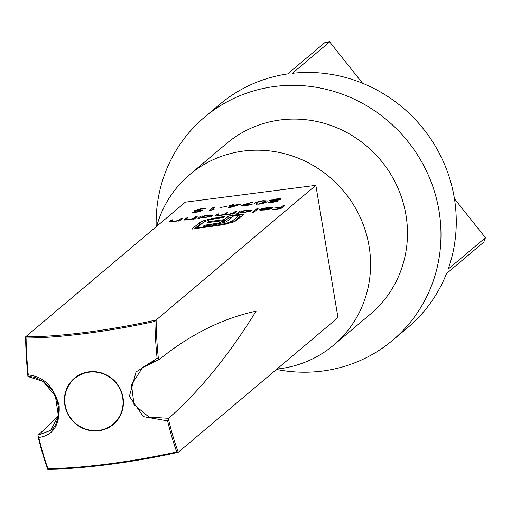 <?xml version="1.0" encoding="UTF-8"?>
<svg xmlns="http://www.w3.org/2000/svg" width="511" height="511" viewBox="0 0 511 511"><rect width="100%" height="100%" fill="white"/><g stroke="black" fill="none" stroke-linecap="round" stroke-linejoin="round"><path stroke-width="0.77" d="M64.84 405.038A30.226 28.986 49.9 0 1 88.997 371.81A30.226 28.986 49.9 0 1 123.017 397.539A30.226 28.986 49.9 0 1 98.859 430.767A30.226 28.986 49.9 0 1 64.84 405.038M107.898 463.988A119.919 17.898 -9.5 0 0 176.742 451.948L178.262 452.254L337.982 317.593L315.849 185.34L185.333 202.164L25.614 336.826L27.869 376.205L28.284 374.965C43.403 376.256 53.693 386.482 59.155 405.638C60.036 424.928 53.233 435.544 38.747 437.48A119.919 28.98 82.7 0 0 47.925 468.555A119.919 17.898 -9.5 0 0 107.898 463.988M176.742 451.948A119.919 28.98 -97.3 0 1 167.563 420.872L143.406 416.644L129.385 396.364L136.035 371.976L157.107 358.358L158.461 359.629A118.418 28.616 82.7 0 1 156.13 319.995L315.849 185.34M157.107 358.358A119.919 28.98 -97.3 0 1 154.897 321.406A119.919 17.898 170.5 0 1 86.052 333.447A119.919 17.898 170.5 0 1 26.08 338.014A119.919 28.98 82.7 0 0 28.284 374.965M154.897 321.406L156.13 319.995A118.418 17.674 -9.5 0 1 86.238 332.316A118.418 17.674 -9.5 0 1 25.614 336.826L26.08 338.014M284.825 205.313L280.884 208.635L272.363 209.734L279.721 208.501L280.935 207.472L274.388 208.028L281.337 207.134L283.26 205.511L284.825 205.313M244.475 204.355L252.69 202.164L246.225 204.145L252.281 204.176L245.504 205.914L241.301 205.588L244.475 204.355L244.545 204.777M227.127 206.329L219.998 207.543L227.127 206.329M195.534 210.398L198.881 210.589L202.931 209.919L199.169 211.816L191.995 212.742L198.345 211.631L200.325 210.634L198.191 210.966C194.793 211.356 193.388 211.228 193.976 210.589L201.468 208.629L205.69 208.878L200.97 208.98L195.534 210.398L195.521 211.196M193.797 210.883L193.976 210.589L194.059 211.075M271.226 208.584L271.137 208.054L267.534 207.76L260.993 208.916L267.694 207.485C271.603 207.032 273.251 207.179 272.638 207.907L270.204 208.91L264.672 210.008L260.093 210.187L259.703 209.529L271.258 207.836L271.373 208.533M259.486 209.88L259.703 209.529L259.799 210.123M237.519 214.301L235.948 214.505L239.998 211.094L241.562 210.89L241.064 211.311L246.832 210.174C250.812 209.721 252.536 209.855 251.993 210.577L243.804 212.697L239.237 212.851L237.519 214.301M268.288 202.56L271.545 201.238L269.214 200.785L276.425 198.964C279.932 198.53 281.497 198.619 281.127 199.226L276.592 200.587L278.31 200.964L272.171 202.477L268.134 202.42M197.182 216.613L194.301 219.04L192.73 219.245L193.247 218.804L187.818 219.915L184.101 219.851L185.972 218.056L187.543 217.852L185.717 219.526L188.444 219.577L193.554 218.376L195.611 216.811L197.182 216.613M199.456 218.376L197.885 218.58L200.766 216.147L202.337 215.949L201.839 216.364L207.607 215.233C211.586 214.78 213.304 214.914 212.768 215.636L204.572 217.75L199.986 217.929L199.456 218.376M182.389 218.516L179.502 220.95L177.937 221.148L178.454 220.714L173.025 221.819L169.307 221.755L171.179 219.96L172.75 219.762L170.923 221.435L173.651 221.487L178.761 220.286L180.817 218.721L182.389 218.516M217.36 215.125L219.372 215.591L224.974 213.828L226.098 212.883L227.67 212.678L225.773 214.435L228.13 214.46L233.629 212.78L234.843 211.758L236.408 211.554L233.527 213.981L231.956 214.186L232.46 213.764L227.504 214.799L224.131 214.735L218.746 215.923L215.418 215.853L217.354 214.013L218.925 213.809L217.36 215.125L217.086 216.083M258.151 208.75L254.108 212.161L252.536 212.365L256.586 208.954L258.151 208.75M223.92 224.629L191.823 229.139L199.577 222.604L203.825 220.656L211.337 218.676L221.25 216.971L225.038 216.479L224.118 217.258L209.842 219.73L203.665 222.074L196.831 227.836L215.597 225.415L226.092 223.416L232.25 221.091L239.084 215.329L233.501 216.044L228.072 220.624L225.658 221.998L216.377 224.393L203.282 226.232L204.477 225.223L218.453 223.052L220.803 222.298L223.313 220.592L207.562 222.624L208.744 221.627L224.495 219.596L228.698 216.006L244.086 214.026L236.331 220.56L234.511 221.582L223.92 224.629M214.141 209.593L209.478 210.487L213.426 207.159L214.99 206.955L211.452 209.944L214.141 209.593M240.981 204.259L227.983 208.175L230.716 205.869L228.698 206.131L229.1 205.786L231.119 205.531L232.032 204.758L233.597 204.56L232.69 205.326L240.981 204.259M263.05 200.689L267.368 200.912L266.819 201.685C266.218 202.56 263.58 203.397 258.898 204.189L254.44 203.94L254.938 203.212C255.628 202.324 258.33 201.481 263.05 200.689L263.095 200.976M47.657 469.117L37.878 435.8L38.095 435.117L50.685 430.409L58.375 415.801L55.412 396.121L43.186 381.449L28.309 376.652M58.331 415.897A3330.57 804.812 -97.3 0 1 38.095 435.117M158.685 359.853L142.582 367.613L131.487 384.63L134.023 404.629L149.116 417.168L168.611 418.292A3330.57 804.812 82.7 0 0 256.094 311.18A3330.57 804.812 82.7 0 0 158.825 359.821M168.611 418.292L168.387 418.975A118.418 28.616 82.7 0 0 178.262 452.254L178.16 452.299C134.112 462.346 79.575 469.385 47.67 469.124M156.666 226.335A111.583 106.984 49.9 0 1 189.741 174.57A111.583 106.984 49.9 0 1 298.06 158.103A111.583 106.984 49.9 0 1 369.044 246.034A111.583 106.984 49.9 0 1 333.581 345.187A111.583 106.984 49.9 0 1 276.968 369.031M189.741 174.57L226.641 143.463A111.583 106.984 49.9 0 1 334.967 126.99A111.583 106.984 49.9 0 1 405.945 214.927A111.583 106.984 49.9 0 1 370.481 314.08L333.581 345.187M156.181 226.743A145.916 139.905 49.9 0 1 204.509 117.211A145.916 139.905 49.9 0 1 346.164 95.672A145.916 139.905 49.9 0 1 438.987 210.666A145.916 139.905 49.9 0 1 392.614 340.326A145.916 139.905 49.9 0 1 276.489 369.44M204.509 117.211L219.794 104.327A145.916 139.905 49.9 0 1 287.687 73.903L324.964 42.483A145.916 139.905 -130.1 0 1 329.659 41.876L362.561 83.236M329.659 41.876L292.381 73.303A145.916 139.905 49.9 0 1 454.273 197.783A145.916 139.905 49.9 0 1 448.173 269.137L485.45 237.711L454.426 198.715M392.614 340.326L407.893 327.442A145.916 139.905 49.9 0 0 446.518 273.557L483.796 242.131A145.916 139.905 -130.1 0 0 485.45 237.711M200.932 217.13L200.766 216.147M211.286 216.325L211.203 215.834L207.198 215.533L200.9 217.156L200.868 218.018M200.9 217.156L204.905 217.456L211.324 215.629L211.433 216.281M193.311 219.168L193.247 218.804M186.138 219.04L185.972 218.056M185.812 220.1L185.717 219.526M193.682 219.123L193.554 218.376M195.777 217.795L195.611 216.811M178.518 221.078L178.454 220.714M171.345 220.944L171.179 219.96M171.019 222.004L170.923 221.435M178.882 221.027L178.761 220.286M180.983 219.704L180.817 218.721M271.411 200.274L271.354 199.929M276.662 200.976L276.592 200.587M276.815 201.564L276.745 201.162L273.87 201.066L269.789 202.062L269.827 202.682M269.789 202.062L272.67 202.12L276.802 201.066L276.879 201.545M269.891 202.675L269.821 202.222M279.638 199.865L279.568 199.424L276.004 199.309L270.785 200.58L270.798 201.257M270.785 200.58L274.235 200.727L279.645 199.29L279.741 199.833M232.518 214.115L232.46 213.764M217.52 214.99L217.354 214.013M226.264 213.866L226.098 212.883M235.003 212.736L234.843 211.758M240.068 212.94L240.132 212.097L244.137 212.397L250.55 210.577L250.658 211.222M240.164 212.078L239.998 211.094M250.511 211.273L250.428 210.781L246.423 210.481L240.132 212.097M256.746 209.938L256.586 208.954M270.613 208.373L260.917 209.625L264.941 209.714L270.613 208.373L270.683 208.763M261.025 210.27L260.917 209.625M194.499 228.794L199.858 224.278L199.577 222.604M199.858 224.278L202.835 222.777M204.023 221.819L203.825 220.656M211.445 219.334L211.337 218.676M221.359 217.616L221.25 216.971M196.939 228.481L196.831 227.836M215.706 226.054L215.597 225.415M226.207 224.125L226.092 223.416M232.467 222.374L232.25 221.091M233.374 222.049L239.365 217.003L239.084 215.329M204.617 226.06L204.477 225.223M211.714 225.134L211.573 224.31M215.565 224.533L215.425 223.716M218.606 223.971L218.453 223.052M220.995 223.441L220.803 222.298M222.477 223.058L222.215 221.519M222.745 222.981L223.594 222.266L223.313 220.592M208.878 222.451L208.744 221.627M223.454 221.442L224.776 221.269L224.495 219.596M224.776 221.269L228.117 218.453L227.836 216.779M228.11 218.414L228.979 217.68L228.698 216.006M228.979 217.68L232.032 217.29M239.257 216.357L241.69 216.044M200.421 211.184L200.325 210.634M213.585 208.143L213.426 207.159M230.876 206.853L230.716 205.869M231.285 206.508L231.119 205.531M232.192 205.741L232.032 204.758M237.494 204.994L232.281 205.665L230.57 207.115L237.545 205.307M250.767 204.841L250.773 204.266L250.863 204.815M246.04 205.837L250.69 204.394L247.401 204.259L242.846 205.409L242.859 206.131M242.846 205.409L245.989 205.563M255.123 204.323L254.938 203.212M259.249 203.851L265.247 201.89L265.746 201.213L262.59 201.04L258.164 202.094L256.081 203.621L259.301 204.132M281.095 208.456L280.935 207.472M281.504 208.118L281.337 207.134M283.426 206.495L283.26 205.511M178 452.312A118.418 17.674 170.5 0 1 47.747 469.079L47.925 468.555M167.563 420.872L168.387 418.975M37.878 435.8L38.747 437.48M122.646 397.596A29.849 28.622 -130.1 0 0 89.048 372.187A29.849 28.622 -130.1 0 0 65.191 404.999A29.849 28.622 -130.1 0 0 98.789 430.409A29.849 28.622 -130.1 0 0 122.646 397.596M47.702 468.964A118.418 28.616 -97.3 0 1 38.076 436.637M27.881 375.879A118.418 28.616 -97.3 0 1 25.62 337.26M184.631 220.075L184.503 219.296M194.736 218.676L194.57 217.692M169.837 221.985L169.703 221.206M179.942 220.58L179.776 219.602M215.917 216.07L215.795 215.329M225.166 214.971L224.974 213.828M233.789 213.758L233.629 212.78M216.249 218.357L216.147 217.743M265.369 202.586L265.247 201.89M225.773 214.435L225.856 214.952M256.081 203.621L256.215 204.394M265.746 201.213L266.027 202.886M142.582 367.613L150.234 362.753L158.755 359.859M28.214 376.684C40.005 375.432 54.268 390.851 54.223 393.898C63.102 410.448 56.472 427.49 50.691 430.403L50.691 430.403"/></g></svg>
